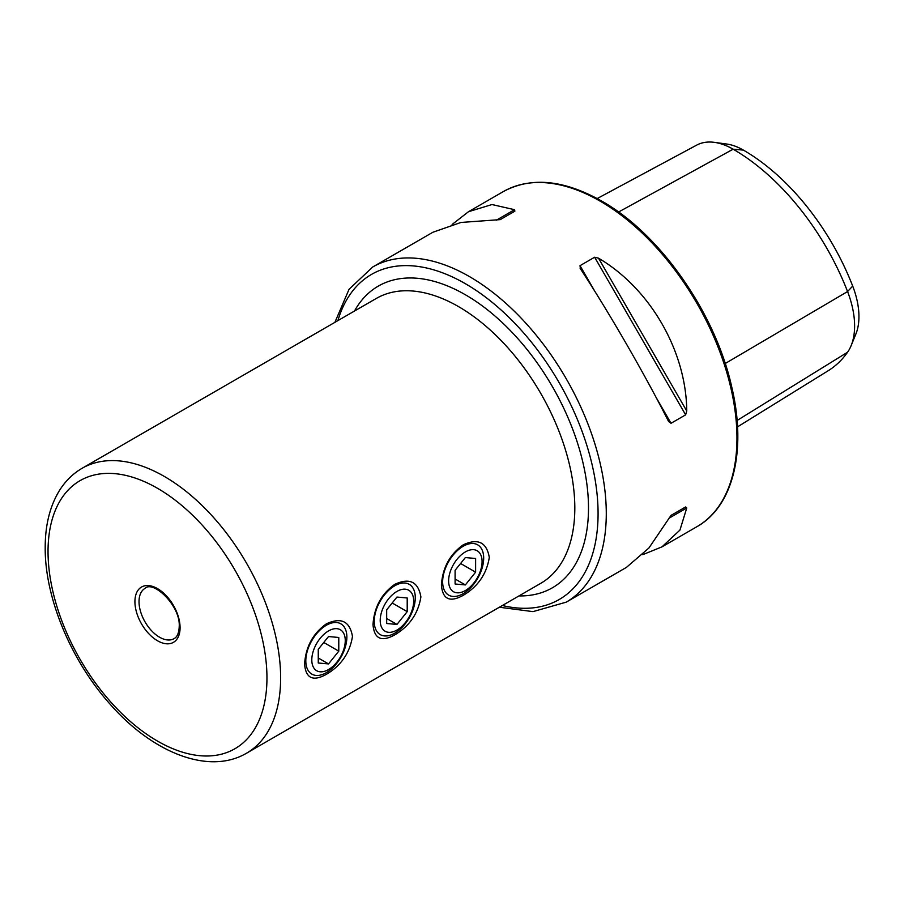 <?xml version="1.0" encoding="UTF-8"?>
<svg xmlns="http://www.w3.org/2000/svg" width="904" height="904" viewBox="0 0 904 904"><rect width="100%" height="100%" fill="white"/><g stroke="black" fill="none" stroke-linecap="round" stroke-linejoin="round"><path stroke-width="1.36" d="M420.891 596.911C418.236 581.758 409.568 577.554 394.867 584.289C381.454 593.792 374.166 607.217 373.002 624.562C374.177 638.868 381.465 642.281 394.867 634.8C409.58 626.02 418.258 613.398 420.891 596.911M352.47 636.416C349.825 621.263 341.147 617.048 326.457 623.783C313.044 633.297 305.755 646.722 304.58 664.067C305.767 678.373 313.055 681.774 326.457 674.294C341.17 665.525 349.848 652.891 352.47 636.416M489.301 557.418C486.646 542.264 477.979 538.061 463.277 544.796C449.864 554.299 442.576 567.723 441.412 585.069C442.587 599.375 449.887 602.787 463.277 595.295C478.001 586.526 486.668 573.904 489.301 557.418M334.898 322.344L349.046 289.303L372.708 266.996A193.501 111.723 60 0 1 469.458 276.59A193.501 111.723 60 0 1 595.872 447.107A193.501 111.723 60 0 1 566.209 602.154L626.427 567.396L648.925 547.993L671.028 515.382L685.639 506.952L686.757 507.98L679.944 530.083L661.977 546.863L642.767 554.649M580.357 268.669L580.018 265.663L594.64 257.222L598.527 258.182C650.145 288.545 686.272 351.114 686.757 411.004L685.639 414.846L671.028 423.287L668.587 421.49C645.117 374.877 608.991 312.298 580.357 268.669L580.131 268.296M452.136 224.463L468.475 211.717L491.991 204.541L514.545 209.694L514.873 211.174L500.262 219.615L460.972 222.452L432.926 232.238L372.708 266.996M597.194 198.552L696.645 145.137A74.309 42.895 60 0 1 714.386 142.357L726.759 144.041A65.924 38.058 60 0 1 743.393 150.109A178.495 103.056 60 0 1 852.698 286.082L847.568 291.551L725.211 363.521M737.54 426.857L828.211 370.719A186.879 107.892 60 0 0 847.568 352.221A74.309 42.895 -120 0 0 851.15 345.599L855.873 334.039A65.924 38.058 -120 0 0 852.698 286.082M714.386 142.357A74.309 42.895 60 0 1 733.133 149.194A186.879 107.892 60 0 1 847.568 291.551A74.309 42.895 -120 0 1 851.15 345.599M671.005 515.404L685.639 506.952M465.357 551.926A23.662 13.662 120 0 0 448.621 580.899A23.662 13.662 120 0 0 465.357 590.561A23.662 13.662 120 0 0 482.081 561.587A23.662 13.662 120 0 0 465.357 551.926M463.164 546.276A29.03 16.758 120 0 0 444.203 571.859A29.03 16.758 120 0 0 448.655 595.114A29.03 16.758 120 0 0 463.164 593.679A29.03 16.758 120 0 0 482.126 568.096A29.03 16.758 120 0 0 477.674 544.841A29.03 16.758 120 0 0 463.164 546.276M455.096 570.322L455.096 584.007L465.357 584.922L475.617 572.164L475.617 558.48L465.357 557.565L455.096 570.322M460.588 563.486L475.617 572.164M455.096 579.001L465.357 584.922M396.946 591.419A23.662 13.662 120 0 0 380.211 620.404A23.662 13.662 120 0 0 396.946 630.065A23.662 13.662 120 0 0 413.67 601.081A23.662 13.662 120 0 0 396.946 591.419M394.754 585.781A29.03 16.758 120 0 0 375.793 611.353A29.03 16.758 120 0 0 380.234 634.608A29.03 16.758 120 0 0 394.754 633.173A29.03 16.758 120 0 0 413.716 607.601A29.03 16.758 120 0 0 409.263 584.346A29.03 16.758 120 0 0 394.754 585.781M386.675 609.827L386.675 623.511L396.946 624.427L407.207 611.658L407.207 597.973L396.946 597.058L386.675 609.827M392.178 602.979L407.207 611.658M386.675 618.494L396.946 624.427M328.525 630.924A23.662 13.662 120 0 0 311.801 659.897A23.662 13.662 120 0 0 328.525 669.559A23.662 13.662 120 0 0 345.26 640.574A23.662 13.662 120 0 0 328.525 630.924M326.333 625.274A29.03 16.758 120 0 0 307.371 650.857A29.03 16.758 120 0 0 311.823 674.113A29.03 16.758 120 0 0 326.333 672.678A29.03 16.758 120 0 0 345.305 647.094A29.03 16.758 120 0 0 340.853 623.839A29.03 16.758 120 0 0 326.333 625.274M318.264 649.321L318.264 663.005L328.525 663.92L338.785 651.151L338.785 637.478L328.525 636.552L318.264 649.321M323.768 642.484L338.785 651.151M318.264 657.999L328.525 663.92M246.577 753.179L540.75 583.34A164.471 94.965 -120 0 0 574.82 508.048A164.471 94.965 -120 0 0 458.509 306.603A164.471 94.965 -120 0 0 376.279 298.456L82.094 468.295C72.941 473.639 65.393 481.03 59.472 490.488C49.946 506.048 45.189 525.066 45.2 547.541C44.793 597.804 71.077 660.745 110.13 704.216C152.719 752.896 208.971 775.361 246.577 753.179A164.471 94.965 -120 0 0 280.635 677.887A164.471 94.965 -120 0 0 208.847 512.365A164.471 94.965 -120 0 0 82.094 468.295M354.492 311.032A174.156 100.547 60 0 1 465.357 294.749A174.156 100.547 60 0 1 585.385 474.487A174.156 100.547 60 0 1 518.975 595.917M502.375 605.499A187.693 108.367 -120 0 0 596.753 491.222A187.693 108.367 -120 0 0 465.357 283.698A187.693 108.367 -120 0 0 337.904 320.615M139.024 601.657A29.03 16.758 -120 0 0 151.691 630.868A29.03 16.758 -120 0 0 174.065 638.642C177.207 637.049 178.935 633.015 179.218 626.54C180.687 605.782 153.138 579.961 145.035 588.368A29.03 16.758 -120 0 0 139.024 601.657M266.951 677.887A154.799 89.372 -120 0 0 157.499 488.296A154.799 89.372 -120 0 0 48.036 551.496A154.799 89.372 -120 0 0 157.499 741.088A154.799 89.372 -120 0 0 266.951 677.887M180.077 627.726A31.922 18.43 -120 0 0 157.499 588.617A31.922 18.43 -120 0 0 134.922 601.657A31.922 18.43 -120 0 0 157.499 640.755A31.922 18.43 -120 0 0 180.077 627.726M600.132 201.14A193.501 111.723 60 0 1 726.545 371.657A193.501 111.723 60 0 1 696.882 526.716C733.178 506.443 746.727 450.791 731.935 387.816C715.81 313.586 660.259 233.865 601.578 201.004C563.859 179.76 531.123 176.608 503.381 191.558A193.501 111.723 60 0 1 600.132 201.14M743.393 150.109L733.133 149.194L618.551 212.022M847.568 352.221L737.099 420.473M671.028 423.287L655.965 397.184M595.092 291.766L580.018 265.663M685.639 414.846L594.64 257.222M686.757 411.004L598.527 258.182M668.587 518.467L686.757 507.98M514.545 209.694L496.375 220.18M499.381 607.228L532.987 611.624L566.209 602.154M661.977 546.863L696.882 526.716M468.475 211.717L503.381 191.558"/></g></svg>
